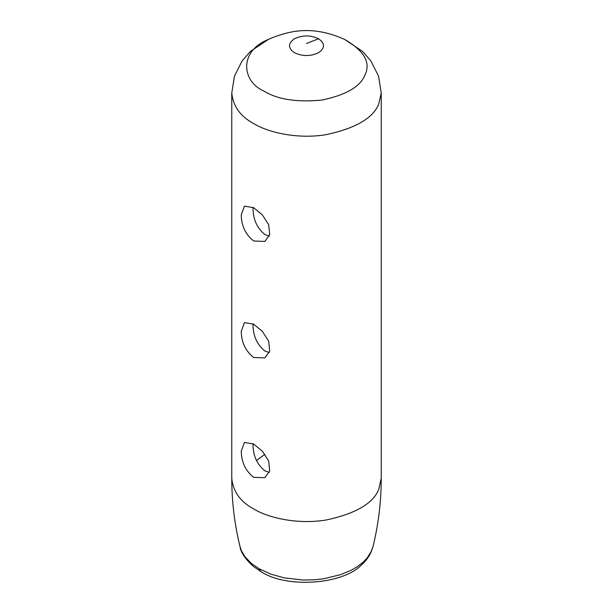 <?xml version="1.0" encoding="UTF-8"?>
<svg xmlns="http://www.w3.org/2000/svg" width="613" height="613" viewBox="0 0 613 613"><rect width="100%" height="100%" fill="white"/><g stroke="black" fill="none" stroke-linecap="round" stroke-linejoin="round"><path stroke-width="0.92" d="M260.77 571.477L258.947 568.672L251.138 563.217L244.894 556.681L241.422 550.811L239.821 545.861M260.786 571.492C285.964 588.572 342.782 584.733 361.609 564.818C367.432 559.516 371.179 553.516 372.85 546.819L371.233 551.439L367.149 557.976L363.348 562.014L357.08 566.841L351.387 570.128L340.567 574.672L323.595 578.795L314.048 579.852L302.845 580.021L284.302 577.875L270.885 574.151L259.046 568.726L260.786 571.492L253.023 566.128C245.1 558.734 240.756 552.244 240.005 546.666M253.039 207.363L253.031 208.075C253 219.178 256.947 227.998 264.87 234.518L269.276 236.097M241.246 214.872L244.457 206.129L253.659 207.715L262.326 214.841L268.67 224.672L269.72 234.618L264.839 241.43L253.659 240.993C245.56 234.572 241.422 225.868 241.246 214.872M253.039 323.856L253.031 324.561C253 335.671 256.947 344.483 264.87 351.011L269.276 352.582M241.246 331.365L244.457 322.614L253.659 324.2L262.326 331.334L268.67 341.157L269.72 351.103L264.839 357.915L253.659 357.479C245.56 351.057 241.422 342.353 241.246 331.365M253.039 443.666L253.031 444.379C253 455.49 256.947 464.302 264.87 470.83L269.276 472.401M241.246 451.183L244.457 442.433L253.659 444.019L262.326 451.145L268.67 460.976L269.72 470.922L264.839 477.734L253.659 477.297C245.56 470.876 241.422 462.171 241.246 451.183M372.957 546.788L372.957 546.773C378.451 524.444 381.209 501.649 381.232 478.385L378.681 489.549C373.018 503.58 355.402 513.748 325.84 520.062C297.359 524.697 268.126 517.839 253.659 508.897C240.419 501.794 233.124 491.626 231.768 478.385C231.791 501.649 234.549 524.444 240.043 546.773L240.043 546.773M256.433 460.501L264.923 454.317M381.232 478.385L381.232 93.038L378.681 104.21C373.018 118.24 355.402 128.408 325.84 134.714C297.359 139.358 268.126 132.492 253.659 123.55C240.403 116.439 233.109 106.264 231.768 93.007L231.768 478.385M318.584 38.757C325.105 43.408 325.105 48.059 318.584 52.71C310.53 56.473 302.47 56.473 294.416 52.71C287.895 48.059 287.895 43.408 294.416 38.757C302.47 34.995 310.53 34.995 318.584 38.757L306.5 43.485M344.475 39.339C364.398 50.879 371.156 62.901 364.766 75.407C360.191 86.732 345.977 94.946 322.116 100.034C297.037 102.517 277.612 99.505 263.843 91.023C241.499 81.192 238.909 51.224 268.479 39.362M231.768 93.038L234.442 76.173L242.112 60.917L250.502 51.354L268.425 39.385C295.098 27.677 317.764 27.562 344.575 39.385L362.498 51.354L370.888 60.917L378.558 76.173L381.232 93.038"/></g></svg>
